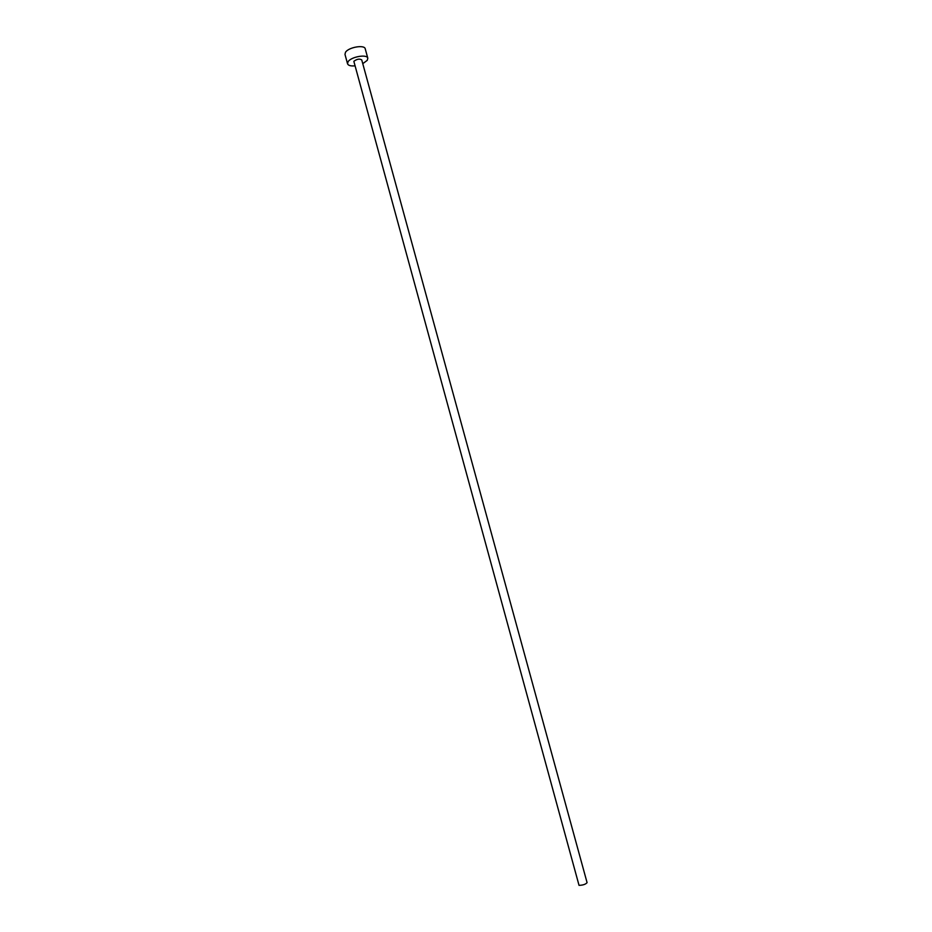 <?xml version="1.0" encoding="UTF-8"?>
<svg xmlns="http://www.w3.org/2000/svg" width="932" height="932" viewBox="0 0 932 932"><rect width="100%" height="100%" fill="white"/><g stroke="black" fill="none" stroke-linecap="round" stroke-linejoin="round"><path stroke-width="1.4" d="M579.028 885.342L353.845 61.314C356.956 58.996 359.589 58.53 361.744 59.928L587.078 882.639C585.657 884.317 582.978 885.225 579.028 885.342M362.758 63.667L367.243 60.359L367.814 58.238C367.208 53.905 351.026 56.747 348.055 61.733L347.543 63.784C348.23 65.473 350.595 66.172 354.649 65.881M367.814 58.238L365.239 48.837C364.61 44.433 348.44 47.241 345.492 52.297L344.98 54.382L347.543 63.784"/></g></svg>
